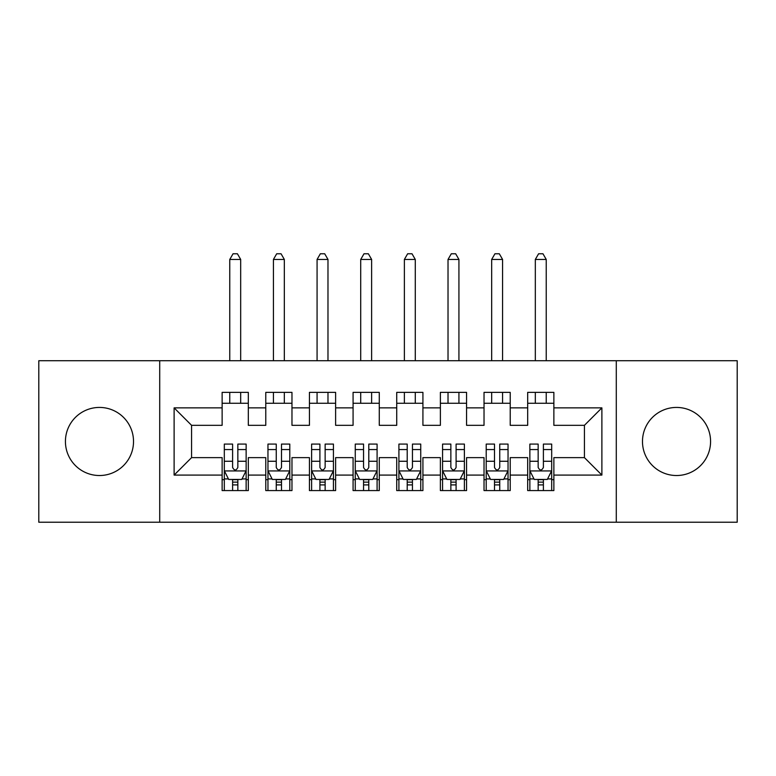 <?xml version="1.0" encoding="UTF-8"?>
<svg xmlns="http://www.w3.org/2000/svg" width="776" height="776" viewBox="0 0 776 776"><rect width="100%" height="100%" fill="white"/><g stroke="black" fill="none" stroke-linecap="round" stroke-linejoin="round"><path stroke-width="1.16" d="M676.527 407.429A34.047 34.047 0 0 0 642.48 441.476A34.047 34.047 0 0 0 676.527 475.523A34.047 34.047 0 0 0 710.573 441.476A34.047 34.047 0 0 0 676.527 407.429M99.474 407.429A34.047 34.047 0 0 0 65.427 441.476A34.047 34.047 0 0 0 99.474 475.523A34.047 34.047 0 0 0 133.52 441.476A34.047 34.047 0 0 0 99.474 407.429M616.289 522.229L737.2 522.229L737.2 360.724L616.289 360.724L616.289 522.229L159.71 522.229L159.71 360.724L38.8 360.724L38.8 522.229L159.71 522.229M616.289 360.724L159.71 360.724M174.115 475.087L174.115 407.866L222.13 407.866L222.13 425.326L191.575 425.326L191.575 457.627L174.115 475.087L222.13 475.087L222.13 490.577L248.32 490.577L248.32 475.087L265.78 475.087L265.78 490.577L291.97 490.577L291.97 475.087L309.43 475.087L309.43 490.577L335.62 490.577L335.62 475.087L353.08 475.087L353.08 490.577L379.27 490.577L379.27 475.087L396.73 475.087L396.73 490.577L422.92 490.577L422.92 475.087L440.38 475.087L440.38 490.577L466.57 490.577L466.57 475.087L484.03 475.087L484.03 490.577L510.22 490.577L510.22 475.087L527.68 475.087L527.68 490.577L553.87 490.577L553.87 457.627L584.425 457.627L584.425 425.326L553.87 425.326L553.87 407.866L601.885 407.866L601.885 475.087L553.87 475.087M553.87 407.866L553.87 392.365L527.68 392.365L527.68 407.866L510.22 407.866L510.22 392.365L484.03 392.365L484.03 407.866L466.57 407.866L466.57 392.365L440.38 392.365L440.38 407.866L422.92 407.866L422.92 392.365L396.73 392.365L396.73 407.866L379.27 407.866L379.27 392.365L353.08 392.365L353.08 407.866L335.62 407.866L335.62 392.365L309.43 392.365L309.43 407.866L291.97 407.866L291.97 392.365L265.78 392.365L265.78 407.866L248.32 407.866L248.32 392.365L222.13 392.365L222.13 407.866M510.22 475.087L510.22 457.627L527.68 457.627L527.68 475.087M601.885 407.866L584.425 425.326M466.57 475.087L466.57 457.627L484.03 457.627L484.03 475.087M527.68 407.866L527.68 425.326L510.22 425.326L510.22 407.866M422.92 475.087L422.92 457.627L440.38 457.627L440.38 475.087M484.03 407.866L484.03 425.326L466.57 425.326L466.57 407.866M379.27 475.087L379.27 457.627L396.73 457.627L396.73 475.087M440.38 407.866L440.38 425.326L422.92 425.326L422.92 407.866M335.62 475.087L335.62 457.627L353.08 457.627L353.08 475.087M396.73 407.866L396.73 425.326L379.27 425.326L379.27 407.866M291.97 475.087L291.97 457.627L309.43 457.627L309.43 475.087M353.08 407.866L353.08 425.326L335.62 425.326L335.62 407.866M248.32 475.087L248.32 457.627L265.78 457.627L265.78 475.087M309.43 407.866L309.43 425.326L291.97 425.326L291.97 407.866M191.575 457.627L222.13 457.627L222.13 475.087M265.78 407.866L265.78 425.326L248.32 425.326L248.32 407.866M527.68 403.277L553.87 403.277M484.03 403.277L510.22 403.277M440.38 403.277L466.57 403.277M396.73 403.277L422.92 403.277M353.08 403.277L379.27 403.277M309.43 403.277L335.62 403.277M265.78 403.277L291.97 403.277M222.13 403.277L248.32 403.277M222.13 479.665L224.312 479.665M246.137 479.665L248.32 479.665M265.78 479.665L267.962 479.665M289.787 479.665L291.97 479.665M309.43 479.665L311.613 479.665M333.438 479.665L335.62 479.665M353.08 479.665L355.262 479.665M377.087 479.665L379.27 479.665M396.73 479.665L398.912 479.665M420.738 479.665L422.92 479.665M440.38 479.665L442.562 479.665M464.387 479.665L466.57 479.665M484.03 479.665L486.212 479.665M508.037 479.665L510.22 479.665M527.68 479.665L529.862 479.665M551.688 479.665L553.87 479.665M174.115 407.866L191.575 425.326M584.425 457.627L601.885 475.087M232.606 484.903L237.844 484.903M224.312 449.566L232.606 449.566L232.606 444.085L224.312 444.085L224.312 470.712L228.677 479.442L241.772 479.442L246.137 470.712L246.137 444.085L237.844 444.085L237.844 449.566L246.137 449.566M246.137 470.712L246.137 490.577M224.312 470.712L224.312 490.577M237.844 479.442L237.844 490.577M232.606 490.577L232.606 479.442M232.606 449.566L232.606 467.443C234.352 470.809 236.098 470.809 237.844 467.443L237.844 449.566M232.606 479.665L237.844 479.665M240.676 403.277L240.676 392.365M240.676 360.724L240.676 259.446L229.764 259.446L229.764 360.724M229.764 403.277L229.764 392.365M233.042 253.771L237.407 253.771L240.686 259.446M233.042 253.781L229.774 259.446M276.256 484.903L281.494 484.903M267.962 449.566L276.256 449.566L276.256 444.085L267.962 444.085L267.962 470.712L272.327 479.442L285.423 479.442L289.787 470.712L289.787 444.085L281.494 444.085L281.494 449.566L289.787 449.566M289.787 470.712L289.787 490.577M267.962 470.712L267.962 490.577M281.494 479.442L281.494 490.577M276.256 490.577L276.256 479.442M276.256 449.566L276.256 467.443C278.002 470.809 279.748 470.809 281.494 467.443L281.494 449.566M276.256 479.665L281.494 479.665M284.326 403.277L284.326 392.365M284.326 360.724L284.326 259.446L273.424 259.446L273.424 360.724M273.424 403.277L273.424 392.365M276.692 253.771L281.058 253.771L284.336 259.446M276.692 253.781L273.424 259.446M319.906 484.903L325.144 484.903M311.613 449.566L319.906 449.566L319.906 444.085L311.613 444.085L311.613 470.712L315.977 479.442L329.072 479.442L333.438 470.712L333.438 444.085L325.144 444.085L325.144 449.566L333.438 449.566M333.438 470.712L333.438 490.577M311.613 470.712L311.613 490.577M325.144 479.442L325.144 490.577M319.906 490.577L319.906 479.442M319.906 449.566L319.906 467.443C321.652 470.809 323.398 470.809 325.144 467.443L325.144 449.566M319.906 479.665L325.144 479.665M327.976 403.277L327.976 392.365M327.976 360.724L327.976 259.446L317.074 259.446L317.074 360.724M317.074 403.277L317.074 392.365M320.342 253.771L324.707 253.771L327.986 259.446M320.342 253.781L317.074 259.446M363.556 484.903L368.794 484.903M355.262 449.566L363.556 449.566L363.556 444.085L355.262 444.085L355.262 470.712L359.627 479.442L372.722 479.442L377.087 470.712L377.087 444.085L368.794 444.085L368.794 449.566L377.087 449.566M377.087 470.712L377.087 490.577M355.262 470.712L355.262 490.577M368.794 479.442L368.794 490.577M363.556 490.577L363.556 479.442M363.556 449.566L363.556 467.443C365.302 470.809 367.048 470.809 368.794 467.443L368.794 449.566M363.556 479.665L368.794 479.665M371.626 403.277L371.626 392.365M371.626 360.724L371.626 259.446L360.714 259.446L360.714 360.724M360.714 403.277L360.714 392.365M363.993 253.771L368.358 253.771L371.636 259.446M363.993 253.781L360.724 259.446M407.206 484.903L412.444 484.903M398.912 449.566L407.206 449.566L407.206 444.085L398.912 444.085L398.912 470.712L403.277 479.442L416.373 479.442L420.738 470.712L420.738 444.085L412.444 444.085L412.444 449.566L420.738 449.566M420.738 470.712L420.738 490.577M398.912 470.712L398.912 490.577M412.444 479.442L412.444 490.577M407.206 490.577L407.206 479.442M407.206 449.566L407.206 467.443C408.952 470.809 410.698 470.809 412.444 467.443L412.444 449.566M407.206 479.665L412.444 479.665M415.276 403.277L415.276 392.365M415.276 360.724L415.276 259.446L404.374 259.446L404.374 360.724M404.374 403.277L404.374 392.365M407.642 253.771L412.007 253.771L415.286 259.446M407.642 253.781L404.374 259.446M450.856 484.903L456.094 484.903M442.562 449.566L450.856 449.566L450.856 444.085L442.562 444.085L442.562 470.712L446.928 479.442L460.022 479.442L464.387 470.712L464.387 444.085L456.094 444.085L456.094 449.566L464.387 449.566M464.387 470.712L464.387 490.577M442.562 470.712L442.562 490.577M456.094 479.442L456.094 490.577M450.856 490.577L450.856 479.442M450.856 449.566L450.856 467.443C452.602 470.809 454.348 470.809 456.094 467.443L456.094 449.566M450.856 479.665L456.094 479.665M458.926 403.277L458.926 392.365M458.926 360.724L458.926 259.446L448.024 259.446L448.024 360.724M448.024 403.277L448.024 392.365M451.292 253.771L455.657 253.771L458.936 259.446M451.292 253.781L448.024 259.446M494.506 484.903L499.744 484.903M486.212 449.566L494.506 449.566L494.506 444.085L486.212 444.085L486.212 470.712L490.577 479.442L503.673 479.442L508.037 470.712L508.037 444.085L499.744 444.085L499.744 449.566L508.037 449.566M508.037 470.712L508.037 490.577M486.212 470.712L486.212 490.577M499.744 479.442L499.744 490.577M494.506 490.577L494.506 479.442M494.506 449.566L494.506 467.443C496.252 470.809 497.998 470.809 499.744 467.443L499.744 449.566M494.506 479.665L499.744 479.665M502.576 403.277L502.576 392.365M502.576 360.724L502.576 259.446L491.674 259.446L491.674 360.724M491.674 403.277L491.674 392.365M494.942 253.771L499.308 253.771L502.586 259.446M494.942 253.781L491.674 259.446M538.156 484.903L543.394 484.903M529.862 449.566L538.156 449.566L538.156 444.085L529.862 444.085L529.862 470.712L534.227 479.442L547.322 479.442L551.688 470.712L551.688 444.085L543.394 444.085L543.394 449.566L551.688 449.566M551.688 470.712L551.688 490.577M529.862 470.712L529.862 490.577M543.394 479.442L543.394 490.577M538.156 490.577L538.156 479.442M538.156 449.566L538.156 467.443C539.902 470.809 541.648 470.809 543.394 467.443L543.394 449.566M538.156 479.665L543.394 479.665M546.226 403.277L546.226 392.365M546.226 360.724L546.226 259.446L535.324 259.446L535.324 360.724M535.324 403.277L535.324 392.365M538.592 253.771L542.957 253.771L546.236 259.446M538.592 253.781L535.324 259.446M224.419 470.935L246.031 470.935M246.137 478.918L242.034 478.918M228.416 478.918L224.312 478.918M237.844 461.264L246.137 461.264M224.312 461.264L232.606 461.264M232.606 482.129L237.844 482.129M268.069 470.935L289.681 470.935M289.787 478.918L285.684 478.918M272.066 478.918L267.962 478.918M281.494 461.264L289.787 461.264M267.962 461.264L276.256 461.264M276.256 482.129L281.494 482.129M311.719 470.935L333.331 470.935M333.438 478.918L329.334 478.918M315.716 478.918L311.613 478.918M325.144 461.264L333.438 461.264M311.613 461.264L319.906 461.264M319.906 482.129L325.144 482.129M355.369 470.935L376.981 470.935M377.087 478.918L372.984 478.918M359.366 478.918L355.262 478.918M368.794 461.264L377.087 461.264M355.262 461.264L363.556 461.264M363.556 482.129L368.794 482.129M399.019 470.935L420.631 470.935M420.738 478.918L416.634 478.918M403.016 478.918L398.912 478.918M412.444 461.264L420.738 461.264M398.912 461.264L407.206 461.264M407.206 482.129L412.444 482.129M442.669 470.935L464.281 470.935M464.387 478.918L460.284 478.918M446.666 478.918L442.562 478.918M456.094 461.264L464.387 461.264M442.562 461.264L450.856 461.264M450.856 482.129L456.094 482.129M486.319 470.935L507.931 470.935M508.037 478.918L503.934 478.918M490.316 478.918L486.212 478.918M499.744 461.264L508.037 461.264M486.212 461.264L494.506 461.264M494.506 482.129L499.744 482.129M529.969 470.935L551.581 470.935M551.688 478.918L547.584 478.918M533.966 478.918L529.862 478.918M543.394 461.264L551.688 461.264M529.862 461.264L538.156 461.264M538.156 482.129L543.394 482.129"/></g></svg>
